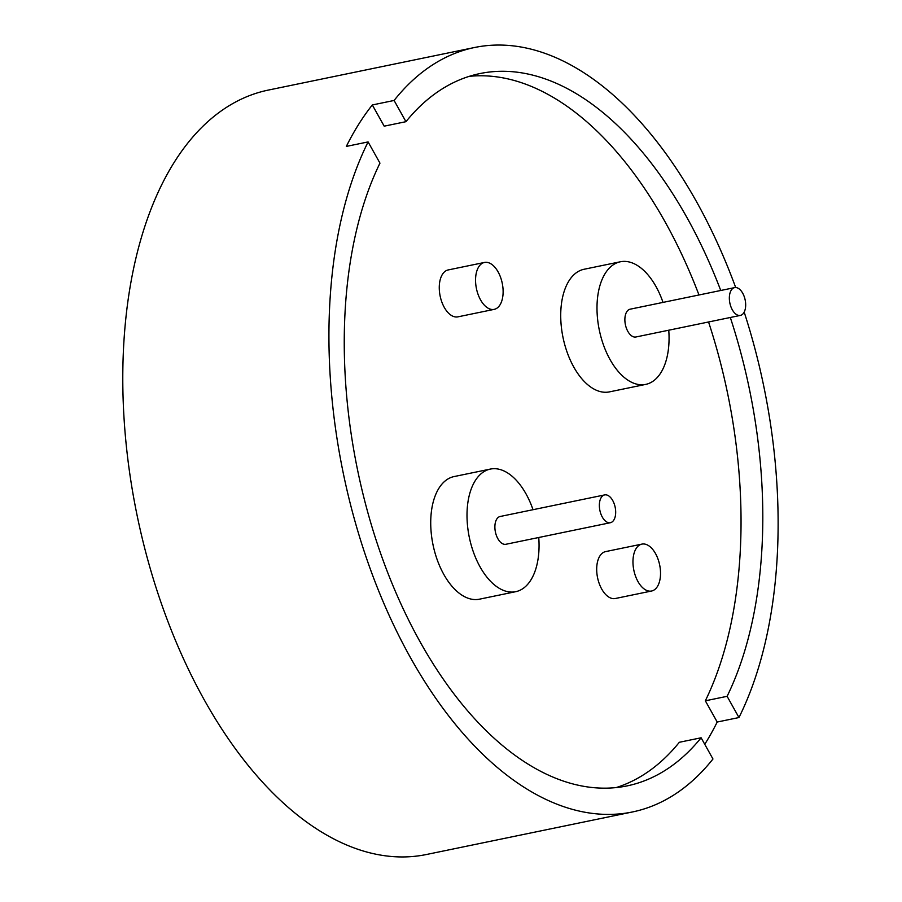 <?xml version="1.0" encoding="UTF-8"?>
<svg xmlns="http://www.w3.org/2000/svg" width="902" height="902" viewBox="0 0 902 902"><rect width="100%" height="100%" fill="white"/><g stroke="black" fill="none" stroke-linecap="round" stroke-linejoin="round"><path stroke-width="1.35" d="M602.322 517.105A14.195 7.802 78.3 0 0 610.383 522.709A14.195 7.802 78.3 0 0 612.717 500.52A14.195 7.802 78.3 0 0 604.644 494.916A14.195 7.802 78.3 0 0 602.322 517.105M604.644 494.916L500.17 516.485A14.195 7.802 78.3 0 0 497.848 538.674A14.195 7.802 78.3 0 0 505.909 544.278L610.383 522.709M732.311 309.803A14.195 7.802 78.3 0 0 740.384 315.407A14.195 7.802 78.3 0 0 742.707 293.218A14.195 7.802 78.3 0 0 734.645 287.614A14.195 7.802 78.3 0 0 732.311 309.803M734.645 287.614L630.171 309.183A14.195 7.802 78.3 0 0 627.837 331.372A14.195 7.802 78.3 0 0 635.91 336.987L740.384 315.407M533.014 509.698A62.599 34.434 78.3 0 0 525.979 493.811A62.599 34.434 78.3 0 0 490.384 469.074A62.599 34.434 78.3 0 0 480.112 566.963A62.599 34.434 78.3 0 0 515.707 591.689A62.599 34.434 78.3 0 0 538.753 537.502M490.384 469.074L454.112 476.56A62.599 34.434 78.3 0 0 443.829 574.45A62.599 34.434 78.3 0 0 479.424 599.187L515.707 591.689M663.015 302.407A62.599 34.434 78.3 0 0 655.979 286.509A62.599 34.434 78.3 0 0 620.384 261.772A62.599 34.434 78.3 0 0 610.102 359.661A62.599 34.434 78.3 0 0 645.697 384.399A62.599 34.434 78.3 0 0 668.754 330.2M620.384 261.772L584.101 269.258A62.599 34.434 78.3 0 0 573.83 367.148A62.599 34.434 78.3 0 0 609.425 391.885L645.697 384.399M637.973 581.553A23.948 13.169 78.3 0 0 651.594 591.013A23.948 13.169 78.3 0 0 655.517 553.569A23.948 13.169 78.3 0 0 641.908 544.109A23.948 13.169 78.3 0 0 637.973 581.553M641.908 544.109L605.625 551.596A23.948 13.169 78.3 0 0 601.702 589.04A23.948 13.169 78.3 0 0 615.311 598.511L651.594 591.013M480.563 299.892A23.948 13.169 78.3 0 0 494.172 309.363A23.948 13.169 78.3 0 0 498.107 271.908A23.948 13.169 78.3 0 0 484.487 262.448A23.948 13.169 78.3 0 0 480.563 299.892M484.487 262.448L448.215 269.935A23.948 13.169 78.3 0 0 444.28 307.39A23.948 13.169 78.3 0 0 457.9 316.85L494.172 309.363M616.077 787.604A363.686 200.041 -101.7 0 0 679.341 742.278L701.113 737.78L712.963 758.999A390.295 214.676 -101.7 0 1 632.449 811.969A390.295 214.676 -101.7 0 1 410.534 657.761A390.295 214.676 -101.7 0 1 368.095 141.918L346.334 146.417A390.295 214.676 -101.7 0 1 372.323 104.959L394.095 100.46A390.295 214.676 -101.7 0 1 474.61 47.49A390.295 214.676 -101.7 0 1 696.524 201.698A390.295 214.676 -101.7 0 1 735.694 287.524M632.449 811.969L426.409 854.51A390.295 214.676 -101.7 0 1 204.495 700.302A390.295 214.676 -101.7 0 1 268.57 90.031L474.61 47.49M744.184 312.115A390.295 214.676 -101.7 0 1 738.963 717.541L727.113 696.321L705.341 700.809A363.686 200.041 -101.7 0 0 708.555 321.98M704.755 744.308A390.295 214.676 78.3 0 0 717.203 722.028L738.963 717.541M469.22 76.354A363.686 200.041 -101.7 0 1 665.011 221.734A363.686 200.041 -101.7 0 1 698.982 294.977M372.323 104.959L384.184 126.167L405.956 121.68A363.686 200.041 -101.7 0 1 479.988 73.558A363.686 200.041 -101.7 0 1 686.772 217.247A363.686 200.041 -101.7 0 1 720.743 290.478M730.316 317.493A363.686 200.041 -101.7 0 1 727.113 696.321M394.095 100.46L405.956 121.68M701.113 737.78A363.686 200.041 -101.7 0 1 627.07 785.901A363.686 200.041 -101.7 0 1 389.337 576.761A363.686 200.041 -101.7 0 1 379.956 163.138L368.095 141.918M717.203 722.028L705.341 700.809"/></g></svg>
